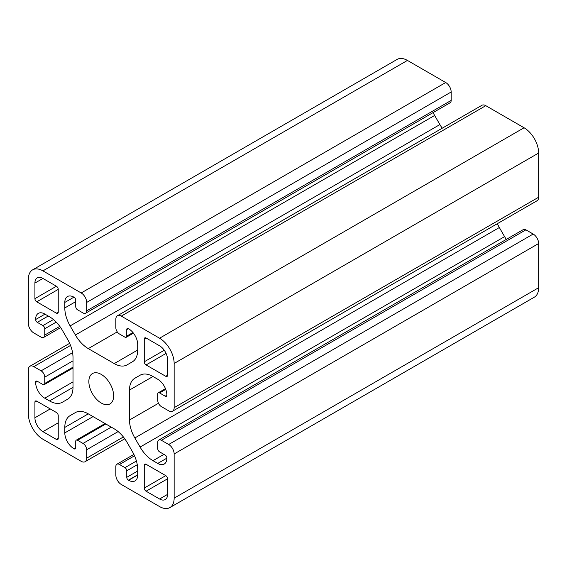 <?xml version="1.0" encoding="UTF-8"?>
<svg xmlns="http://www.w3.org/2000/svg" width="567" height="567" viewBox="0 0 567 567"><rect width="100%" height="100%" fill="white"/><g stroke="black" fill="none" stroke-linecap="round" stroke-linejoin="round"><path stroke-width="0.85" d="M101.252 374.411A17.527 10.121 -120 0 0 92.485 373.54A17.527 10.121 -120 0 0 89.799 387.587A17.527 10.121 -120 0 0 101.252 403.031A17.527 10.121 -120 0 0 110.012 403.902A17.527 10.121 -120 0 0 112.698 389.855A17.527 10.121 -120 0 0 101.252 374.411M35.643 382.151A2.318 1.34 60 0 1 36.125 381.137A2.318 1.34 60 0 1 37.28 381.251L42.929 384.511A2.58 1.488 -120 0 0 44.219 384.639A2.58 1.488 -120 0 0 44.75 383.462L44.75 377.147A5.153 2.977 -120 0 0 41.108 370.832L33.814 366.622A7.732 4.465 -120 0 0 29.952 366.239A7.732 4.465 -120 0 0 28.35 369.783L28.35 413.974A20.618 11.907 -120 0 0 42.929 439.227L81.201 461.325A7.732 4.465 -120 0 0 85.071 461.708A7.732 4.465 -120 0 0 86.673 458.171L86.673 449.751A5.153 2.977 -120 0 0 83.023 443.437L77.559 440.283A2.58 1.488 -120 0 0 76.269 440.155A2.58 1.488 -120 0 0 75.737 441.332L75.737 447.859A2.318 1.34 60 0 1 75.255 448.915A2.318 1.34 60 0 1 74.093 448.802L73.916 448.695A12.885 7.442 60 0 1 64.801 432.912L64.801 427.412A25.777 14.884 60 0 1 70.138 415.611L75.425 412.556A25.777 14.884 60 0 1 88.282 413.853L114.215 428.829A25.777 14.884 60 0 1 127.107 442.43L132.359 451.538A25.777 14.884 60 0 1 137.703 469.497L137.703 475.004A12.885 7.442 60 0 1 135.031 480.901A12.885 7.442 60 0 1 128.589 480.263L128.404 480.157A2.318 1.34 60 0 1 126.767 477.315L126.767 470.794A2.58 1.488 -120 0 0 124.946 467.64L119.474 464.479A5.153 2.977 -120 0 0 116.894 464.224A5.153 2.977 -120 0 0 115.831 466.584L115.831 475.004A7.732 4.465 -120 0 0 121.295 484.473L159.568 506.572A20.618 11.907 -120 0 0 169.88 507.593A20.618 11.907 -120 0 0 174.147 498.152L174.147 453.961A7.732 4.465 -120 0 0 168.683 444.485L161.389 440.283A5.153 2.977 -120 0 0 158.817 440.027A5.153 2.977 -120 0 0 157.746 442.388L157.746 448.695A2.58 1.488 -120 0 0 159.568 451.856L165.217 455.117A2.318 1.34 60 0 1 166.854 457.959L166.854 458.164A12.885 7.442 60 0 1 164.189 464.068A12.885 7.442 60 0 1 157.746 463.43L152.984 460.68A25.777 14.884 60 0 1 140.092 447.072L134.84 437.965A25.777 14.884 60 0 1 129.496 420.005L129.496 390.053A25.777 14.884 60 0 1 134.84 378.26L140.092 375.219A25.777 14.884 60 0 1 152.984 376.502L157.746 379.252A12.885 7.442 60 0 1 166.854 395.029L166.854 395.291A2.318 1.34 60 0 1 166.379 396.305A2.318 1.34 60 0 1 165.217 396.191L159.568 392.931A2.58 1.488 -120 0 0 158.278 392.803A2.58 1.488 -120 0 0 157.746 393.98L157.746 400.295A5.153 2.977 -120 0 0 161.389 406.61L168.683 410.82A7.732 4.465 -120 0 0 172.545 411.203A7.732 4.465 -120 0 0 174.147 407.659L174.147 363.468A20.618 11.907 -120 0 0 159.568 338.215L121.295 316.117A7.732 4.465 -120 0 0 117.433 315.734A7.732 4.465 -120 0 0 115.831 319.271L115.831 327.691A5.153 2.977 -120 0 0 119.474 334.006L124.946 337.159A2.58 1.488 -120 0 0 126.228 337.287A2.58 1.488 -120 0 0 126.767 336.111L126.767 329.59A2.318 1.34 60 0 1 127.242 328.527A2.318 1.34 60 0 1 128.404 328.64L128.589 328.747A12.885 7.442 60 0 1 137.703 344.53L137.703 350.03A25.777 14.884 60 0 1 132.359 361.831L127.107 364.864A25.777 14.884 60 0 1 114.215 363.589L88.282 348.613A25.777 14.884 60 0 1 75.397 335.012L70.138 325.905A25.777 14.884 60 0 1 64.801 307.945L64.801 302.438A12.885 7.442 60 0 1 67.466 296.541A12.885 7.442 60 0 1 73.916 297.179L74.093 297.285A2.318 1.34 60 0 1 75.737 300.127L75.737 306.648A2.58 1.488 -120 0 0 77.559 309.802L83.023 312.963A5.153 2.977 -120 0 0 85.603 313.218L450.106 102.776A5.153 2.977 -120 0 0 451.169 100.416L451.169 91.996A7.732 4.465 -120 0 0 445.705 82.527L407.432 60.428A20.618 11.907 -120 0 0 397.12 59.407L32.624 269.849A20.618 11.907 -120 0 0 28.35 279.29L28.35 323.481A7.732 4.465 -120 0 0 33.814 332.957L41.108 337.159A5.153 2.977 -120 0 0 43.687 337.415A5.153 2.977 -120 0 0 44.75 335.062L44.75 328.747A2.58 1.488 -120 0 0 42.929 325.586L37.287 322.332A2.318 1.34 60 0 1 35.643 319.533A12.885 7.442 60 0 1 38.315 313.374A12.885 7.442 60 0 1 44.758 314.012L49.52 316.769A25.777 14.884 60 0 1 62.405 330.37L67.664 339.477A25.777 14.884 60 0 1 73.001 357.437L73.001 387.389A25.777 14.884 60 0 1 67.664 399.182L62.405 402.223A25.777 14.884 60 0 1 49.52 400.94L44.758 398.19A12.885 7.442 60 0 1 35.643 382.413L37.245 381.23M85.603 313.218A5.153 2.977 -120 0 0 86.673 310.858L86.673 302.438A7.732 4.465 -120 0 0 81.201 292.969L42.929 270.87A20.618 11.907 -120 0 0 32.624 269.849M70.138 415.611L75.397 412.578M169.88 507.593L534.376 297.151A20.618 11.907 -120 0 0 538.65 287.71L538.65 243.519A7.732 4.465 -120 0 0 533.186 234.043L525.893 229.841A5.153 2.977 -120 0 0 523.313 229.585L158.817 440.027M506.324 239.394A25.777 14.884 60 0 1 504.595 236.63L499.336 227.523A25.777 14.884 60 0 1 497.358 223.674M134.84 378.26L140.127 375.205M172.545 411.203L537.048 200.761A7.732 4.465 -120 0 0 538.65 197.217L538.65 153.026A20.618 11.907 -120 0 0 524.071 127.773L485.799 105.675A7.732 4.465 -120 0 0 481.929 105.292L117.433 315.734M442.239 128.206A25.777 14.884 60 0 1 439.893 124.57L434.641 115.462A25.777 14.884 60 0 1 433.11 112.585M144.259 361.781A2.58 1.488 -120 0 0 146.08 364.942L165.77 376.304A2.58 1.488 -120 0 0 167.052 376.431A2.58 1.488 -120 0 0 167.591 375.255L167.591 359.676A11.34 6.549 -120 0 0 159.568 345.792L146.08 338.003A2.58 1.488 -120 0 0 144.798 337.875A2.58 1.488 -120 0 0 144.259 339.059L144.259 361.781L164.253 350.243M144.259 488.052A2.58 1.488 -120 0 0 146.08 491.206L159.568 498.995A11.34 6.549 -120 0 0 165.238 499.555A11.34 6.549 -120 0 0 167.591 494.367L167.591 478.789A2.58 1.488 -120 0 0 165.77 475.635L146.08 464.274A2.58 1.488 -120 0 0 144.798 464.146A2.58 1.488 -120 0 0 144.259 465.323L144.259 488.052L165.77 475.635M34.913 417.766A11.34 6.549 -120 0 0 42.929 431.65L56.416 439.439A2.58 1.488 -120 0 0 57.706 439.567A2.58 1.488 -120 0 0 58.238 438.383L58.238 415.661A2.58 1.488 -120 0 0 56.416 412.5L36.735 401.138A2.58 1.488 -120 0 0 35.445 401.011A2.58 1.488 -120 0 0 34.913 402.187L34.913 417.766L50.222 408.927M58.238 289.39A2.58 1.488 -120 0 0 56.416 286.236L42.929 278.447A11.34 6.549 -120 0 0 37.259 277.887A11.34 6.549 -120 0 0 34.913 283.075L34.913 298.653A2.58 1.488 -120 0 0 36.735 301.807L56.416 313.168A2.58 1.488 -120 0 0 57.706 313.296A2.58 1.488 -120 0 0 58.238 312.119L58.238 289.39L36.735 301.807M42.929 270.87L407.432 60.428M44.75 335.062L59.797 326.372M44.75 328.747L56.232 322.12M42.929 325.586L53.44 319.519M37.287 322.332L48.223 316.017M35.643 319.533L44.977 314.146M49.52 400.94L73.001 387.389M44.758 398.19L73.001 381.889M35.643 382.413L37.465 381.357M44.75 383.462L73.001 367.154M44.75 377.147L73.001 360.839M41.108 370.832L72.576 352.667M33.814 366.622L70.528 345.431M86.673 458.171L123.379 436.973M86.673 449.751L118.134 431.579M83.023 443.437L111.274 427.128M77.559 440.283L105.809 423.974M74.093 448.802L75.737 447.859M73.916 448.695L75.737 447.647M64.801 432.912L93.052 416.603M64.801 427.412L88.282 413.853M128.589 480.263L137.703 475.004M128.404 480.157L137.703 474.792M126.767 477.315L137.703 471.007M126.767 470.794L137.271 464.727M124.946 467.64L136.42 461.014M119.474 464.479L134.521 455.79M174.147 498.152L538.65 287.71M174.147 453.961L538.65 243.519M168.683 444.485L533.186 234.043M161.389 440.283L525.893 229.841M157.746 463.43L166.854 458.164M152.984 460.68L163.92 454.365M140.092 447.072L504.595 236.63M134.84 437.965L499.336 227.523M129.496 420.005L158.491 403.265M129.496 390.053L152.984 376.502M165.217 396.191L166.854 395.242M159.568 392.931L165.748 389.359M174.147 407.659L538.65 197.217M174.147 363.468L538.65 153.026M159.568 338.215L524.071 127.773M121.295 316.117L485.799 105.675M126.767 336.111L132.94 332.546M126.767 329.59L128.404 328.64M114.215 363.589L137.703 350.03M88.282 348.613L117.27 331.879M75.397 335.012L439.893 124.57M70.138 325.905L434.641 115.462M64.801 307.945L75.737 301.63M64.801 302.438L73.916 297.179M86.673 310.858L451.169 100.416M86.673 302.438L451.169 91.996M81.201 292.969L445.705 82.527M146.08 364.942L166.081 353.397M144.259 339.059L146.08 338.003M165.77 376.304L167.591 375.255M146.08 491.206L167.591 478.789M144.259 465.323L146.08 464.274M159.568 498.995L167.591 494.367M42.929 431.65L58.238 422.812M34.913 402.187L36.735 401.138M56.416 439.439L58.238 438.383M56.416 313.168L58.238 312.119M34.913 298.653L56.416 286.236M34.913 283.075L42.929 278.447M43.687 337.415L60.676 327.606M44.219 384.639L73.001 368.026M29.952 366.239L69.642 343.326M85.071 461.708L124.761 438.794M76.269 440.155L105.051 423.535M116.894 464.224L133.89 454.415M158.278 392.803L165.472 388.65M126.228 337.287L133.422 333.141"/></g></svg>
